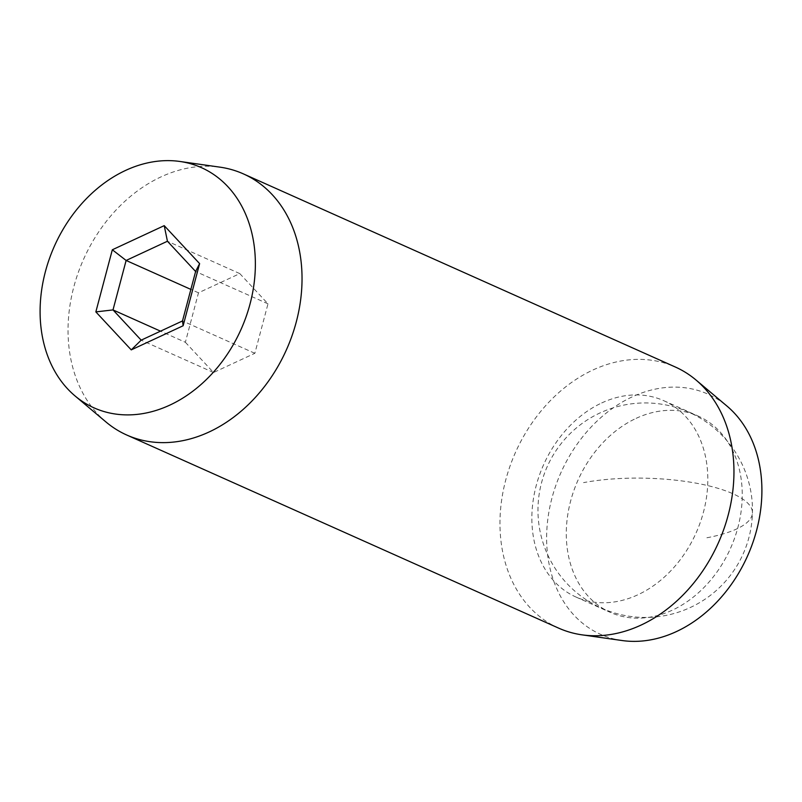<?xml version="1.0" encoding="UTF-8"?>
<svg xmlns="http://www.w3.org/2000/svg" width="802" height="802" viewBox="0 0 802 802"><rect width="100%" height="100%" fill="white"/><g stroke="black" fill="none" stroke-linecap="round" stroke-linejoin="round"><path stroke-width="0.6" stroke-dasharray="4.01 3.01" d="M601.721 402.945A107.538 83.518 114.1 0 1 663.735 400.679A107.538 83.518 114.1 0 1 706.732 495.666A107.538 83.518 114.1 0 1 637.961 594.743A107.538 83.518 114.1 0 1 575.946 597.019A107.538 83.518 114.1 0 1 532.949 502.032A107.538 83.518 114.1 0 1 601.721 402.945M636.146 418.343A107.538 83.518 114.1 0 1 698.161 416.068A107.538 83.518 114.1 0 1 741.158 511.054A107.538 83.518 114.1 0 1 672.387 610.142A107.538 83.518 114.1 0 1 610.372 612.407A107.538 83.518 114.1 0 1 567.375 517.42A107.538 83.518 114.1 0 1 636.146 418.343M622.131 640.537A131.558 102.185 114.1 0 1 546.753 532.007A131.558 102.185 114.1 0 1 632.096 396.92A131.558 102.185 114.1 0 1 726.963 406.073M558.593 628.106A142.997 111.067 114.1 0 1 501.41 501.791A142.997 111.067 114.1 0 1 592.868 370.033A142.997 111.067 114.1 0 1 675.334 367.015M106.024 422.012A142.997 111.067 114.1 0 1 72.19 293.542A142.997 111.067 114.1 0 1 160.941 176.921A142.997 111.067 114.1 0 1 219.969 167.157M185.362 342.274L213.543 372.519L254.856 353.301L267.988 303.838L239.798 273.602L198.485 292.81L185.362 342.274L160.52 331.166M213.543 372.519L141.182 340.158M198.485 292.81L190.866 289.402M239.798 273.602L167.438 241.242M267.988 303.838L195.618 271.487M254.856 353.301L182.495 320.95M706.893 537.771A107.247 32 -178.6 0 0 752.436 512.849A107.247 32 -178.6 0 0 732.928 493.761A107.247 32 -178.6 0 0 583.555 482.624M663.735 400.679L698.161 416.068M575.946 597.019L610.372 612.407M601.45 608.106A107.247 107.247 0 0 0 752.436 512.849A107.247 107.247 0 0 0 688.998 412.288A107.247 107.247 0 0 0 538.002 507.546A107.247 107.247 0 0 0 601.45 608.106"/><path stroke-width="1.2" d="M179.869 161.463L219.969 167.157A142.997 111.067 114.1 0 1 243.407 173.894L675.334 367.015A142.997 111.067 114.1 0 1 695.976 379.988L726.963 406.073A131.558 102.185 114.1 0 1 758.091 524.267A131.558 102.185 114.1 0 1 676.437 631.565A131.558 102.185 114.1 0 1 622.131 640.537L582.031 634.843A142.997 111.067 114.1 0 1 558.593 628.106L126.666 434.985A142.997 111.067 114.1 0 1 106.024 422.012L75.037 395.927A131.558 102.185 114.1 0 1 43.909 277.733A131.558 102.185 114.1 0 1 125.563 170.435A131.558 102.185 114.1 0 1 179.869 161.463A131.558 102.185 114.1 0 1 255.247 269.993A131.558 102.185 114.1 0 1 169.904 405.08A131.558 102.185 114.1 0 1 75.037 395.927M695.976 379.988A142.997 111.067 114.1 0 1 729.81 508.458A142.997 111.067 114.1 0 1 641.059 625.079A142.997 111.067 114.1 0 1 582.031 634.843M243.407 173.894A142.997 111.067 114.1 0 1 300.59 300.209A142.997 111.067 114.1 0 1 209.132 431.967A142.997 111.067 114.1 0 1 126.666 434.985M164.22 225.643L199.618 263.627L183.137 325.752L131.247 349.883L95.849 311.898L112.33 249.773L164.22 225.643L167.438 241.242L126.125 260.46L113.002 309.913L141.182 340.158L182.495 320.95L195.618 271.487L167.438 241.242M160.52 331.166L113.002 309.913L95.849 311.898M190.866 289.402L126.125 260.46L112.33 249.773M141.182 340.158L131.247 349.883M182.495 320.95L183.137 325.752M199.618 263.627L195.618 271.487"/></g></svg>
